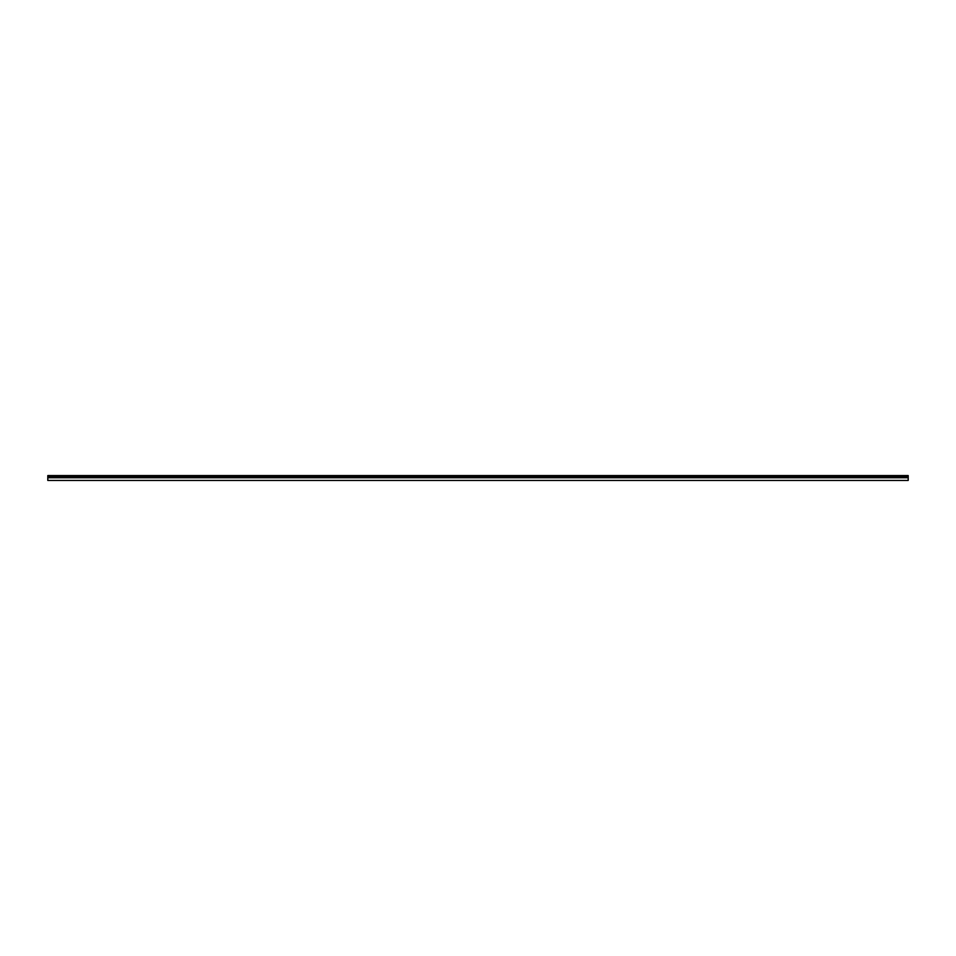 <?xml version="1.0" encoding="UTF-8"?>
<svg xmlns="http://www.w3.org/2000/svg" width="956" height="956" viewBox="0 0 956 956"><rect width="100%" height="100%" fill="white"/><g stroke="black" fill="none" stroke-linecap="round" stroke-linejoin="round"><path stroke-width="1.43" d="M47.8 475.897L47.8 480.438L908.2 480.438L908.2 475.562L47.8 475.562L908.2 475.897M908.2 477.737L47.8 477.737M908.2 476.972L47.8 476.972M47.8 476.016L908.2 476.016M47.8 477.295L908.2 477.295"/></g></svg>

